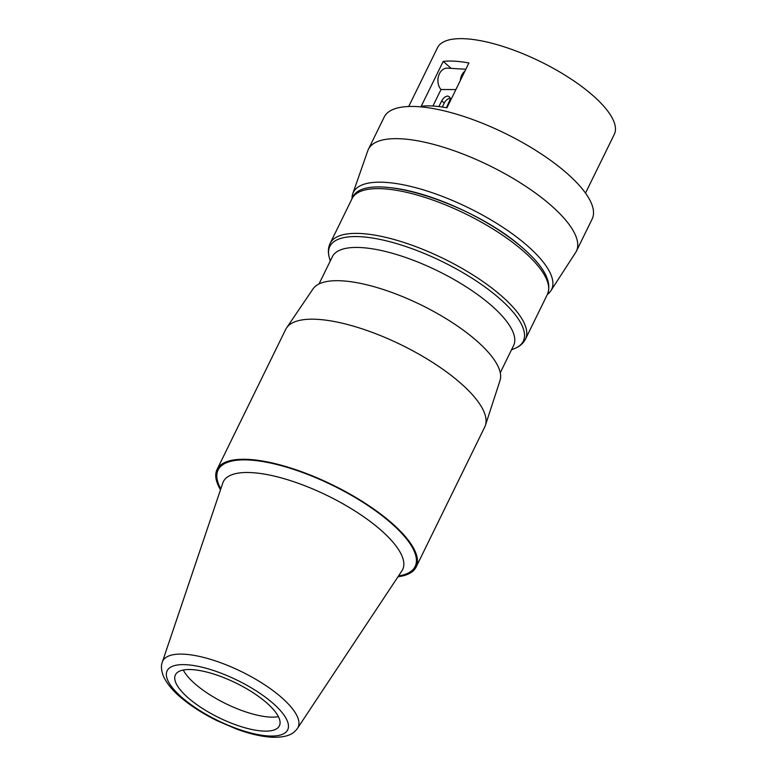 <?xml version="1.0" encoding="UTF-8"?>
<svg xmlns="http://www.w3.org/2000/svg" width="776" height="776" viewBox="0 0 776 776"><rect width="100%" height="100%" fill="white"/><g stroke="black" fill="none" stroke-linecap="round" stroke-linejoin="round"><path stroke-width="1.16" d="M220.5 489.782A110.842 36.947 26.1 0 1 217.067 469.48L285.694 329.402A110.842 36.947 26.1 0 1 286.567 327.899A110.842 36.947 26.1 0 1 317.675 319.363A110.842 36.947 26.1 0 1 431.427 361.665A110.842 36.947 26.1 0 1 485.427 425.316A110.842 36.947 26.1 0 1 484.767 426.936L416.149 567.004A110.842 36.947 26.1 0 1 398.001 576.743M286.567 327.899L313.048 288.876A104.227 34.736 26.1 0 1 342.294 280.854A104.227 34.736 26.1 0 1 449.255 320.634A104.227 34.736 26.1 0 1 500.035 380.483L485.427 425.316M217.067 469.48A110.842 36.947 26.1 0 1 249.047 459.44A110.842 36.947 26.1 0 1 364.904 503.081A110.842 36.947 26.1 0 1 416.149 567.004M262.695 731.05A57.899 19.303 26.1 0 1 202.177 708.255A57.899 19.303 26.1 0 1 175.405 674.858A57.899 19.303 26.1 0 1 192.108 669.62A57.899 19.303 26.1 0 1 252.636 692.415A57.899 19.303 26.1 0 1 279.399 725.812A57.899 19.303 26.1 0 1 262.695 731.05M278.4 716.636A57.899 19.303 26.1 0 1 269.553 717.043A57.899 19.303 26.1 0 1 183.272 670.028M319.014 283.948L332.351 256.73A100.919 33.64 26.1 0 1 397.06 254.673A100.919 33.64 26.1 0 1 491.15 305.288A100.919 33.64 26.1 0 1 513.596 345.524L500.268 372.742M386.118 187.336A106.516 35.502 26.1 0 1 523.005 248.233M352.032 198.685A110.386 36.792 26.1 0 1 352.77 193.709A110.386 36.792 26.1 0 1 385.187 182.35A110.386 36.792 26.1 0 1 502.315 226.951A110.386 36.792 26.1 0 1 550.873 290.757A110.386 36.792 26.1 0 1 547.4 294.395M352.77 193.709L367.785 150.757A115.808 38.596 26.1 0 1 368.387 149.331A115.808 38.596 26.1 0 1 401.793 138.836A115.808 38.596 26.1 0 1 522.84 184.436A115.808 38.596 26.1 0 1 576.374 251.22A115.808 38.596 26.1 0 1 575.617 252.569L550.873 290.757M368.387 149.331L384.168 117.108A115.808 38.596 26.1 0 1 417.575 106.622A115.808 38.596 26.1 0 1 538.622 152.222A115.808 38.596 26.1 0 1 592.156 219.007L576.374 251.22M408.709 106.496L437.509 47.714A98.436 32.805 26.1 0 1 465.91 38.8A98.436 32.805 26.1 0 1 568.789 77.561A98.436 32.805 26.1 0 1 614.301 134.326L585.502 193.108M454.93 61.207A98.436 32.805 26.1 0 1 468.908 62.982L446.957 107.806A98.436 32.805 26.1 0 0 432.969 106.031A98.436 32.805 26.1 0 0 421.242 106.234L443.203 61.411A98.436 32.805 26.1 0 1 454.93 61.207M451.195 68.375L443.203 61.411M450.439 98.261C447.965 98.445 445.899 100.036 444.25 103.033L442.291 107.03M465.833 69.268L447.471 68.142A11.999 8.827 93.5 0 0 439.429 73.749A11.999 8.827 93.5 0 0 441.001 89.521L455.89 89.57M446.413 107.709L450.148 99.406L449.721 97.058L447.917 96.069C445.443 96.253 443.377 97.834 441.719 100.832L438.906 106.574M464.911 71.14A11.999 8.827 93.5 0 0 461.788 75.117A11.999 8.827 93.5 0 0 460.313 80.539M441.001 89.521L432.911 106.031M220.811 488.88A109.697 36.559 26.1 0 1 249.746 460.042A109.697 36.559 26.1 0 1 382.616 516.088A109.697 36.559 26.1 0 1 398.524 575.947M162.339 662.054A75.34 25.113 26.1 0 1 184.494 654.216A75.34 25.113 26.1 0 1 264.548 684.723A75.34 25.113 26.1 0 1 297.528 728.276L401.939 570.806A99.842 33.281 26.1 0 0 358.221 513.082A99.842 33.281 26.1 0 0 252.142 472.652A99.842 33.281 26.1 0 0 222.78 483.031L162.339 662.054C160.884 665.565 161.214 670.231 163.358 676.051C167.024 684.151 173.882 692.143 183.922 700.039C193.36 707.547 204.321 714.395 216.785 720.574L236.709 729.13C249.552 733.824 261.066 736.511 271.251 737.2C289.448 737.898 294.317 732.583 297.528 728.276M268.321 735.949A67.134 22.378 26.1 0 1 182.05 697.566A67.134 22.378 26.1 0 1 186.492 664.722A67.134 22.378 26.1 0 1 272.754 703.105A67.134 22.378 26.1 0 1 268.321 735.949M330.236 261.046L329.257 257.399A107.699 35.9 26.1 0 1 385.866 240.725A107.699 35.9 26.1 0 1 499.298 298.304A107.699 35.9 26.1 0 1 514.963 348.385L511.481 349.84M329.257 257.399C327.85 252.268 328.141 247.612 330.12 243.412A108.776 36.259 26.1 0 1 399.873 241.19A108.776 36.259 26.1 0 1 501.296 295.743A108.776 36.259 26.1 0 1 525.488 339.112C523.383 343.264 519.881 346.348 514.963 348.385M523.228 250.987A108.776 36.259 26.1 0 1 547.419 294.356C552.318 282.115 544.228 266.779 523.16 248.349C472.177 202.371 362.586 167.839 352.052 198.646A108.776 36.259 26.1 0 1 421.805 196.425A108.776 36.259 26.1 0 1 523.228 250.987M444.25 103.033L441.719 100.832M525.488 339.112L547.419 294.356M330.12 243.412L352.052 198.646"/></g></svg>
